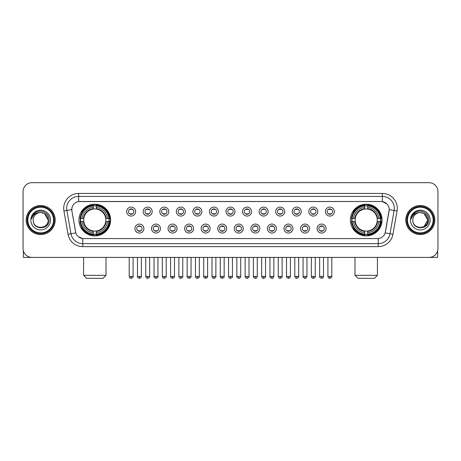 <?xml version="1.0" encoding="UTF-8"?>
<svg xmlns="http://www.w3.org/2000/svg" width="461" height="461" viewBox="0 0 461 461"><rect width="100%" height="100%" fill="white"/><g stroke="black" fill="none" stroke-linecap="round" stroke-linejoin="round"><path stroke-width="0.69" d="M350.366 220.035A15.841 15.841 0 0 0 366.207 235.882A15.841 15.841 0 0 0 382.054 220.035A15.841 15.841 0 0 0 366.207 204.194A15.841 15.841 0 0 0 350.366 220.035M78.946 220.035A15.841 15.841 0 0 0 94.793 235.882A15.841 15.841 0 0 0 110.634 220.035A15.841 15.841 0 0 0 94.793 204.194A15.841 15.841 0 0 0 78.946 220.035M143.901 228.558A4.483 4.483 0 0 1 139.418 233.041A4.483 4.483 0 0 1 134.935 228.558A4.483 4.483 0 0 1 139.418 224.075A4.483 4.483 0 0 1 143.901 228.558M136.727 228.558A2.691 2.691 0 0 0 139.418 231.249A2.691 2.691 0 0 0 142.109 228.558A2.691 2.691 0 0 0 139.418 225.867A2.691 2.691 0 0 0 136.727 228.558M160.463 228.558A4.483 4.483 0 0 1 155.979 233.041A4.483 4.483 0 0 1 151.496 228.558A4.483 4.483 0 0 1 155.979 224.075A4.483 4.483 0 0 1 160.463 228.558M153.288 228.558A2.691 2.691 0 0 0 155.979 231.249A2.691 2.691 0 0 0 158.67 228.558A2.691 2.691 0 0 0 155.979 225.867A2.691 2.691 0 0 0 153.288 228.558M177.024 228.558A4.483 4.483 0 0 1 172.541 233.041A4.483 4.483 0 0 1 168.058 228.558A4.483 4.483 0 0 1 172.541 224.075A4.483 4.483 0 0 1 177.024 228.558M169.85 228.558A2.691 2.691 0 0 0 172.541 231.249A2.691 2.691 0 0 0 175.232 228.558A2.691 2.691 0 0 0 172.541 225.867A2.691 2.691 0 0 0 169.85 228.558M193.585 228.558A4.483 4.483 0 0 1 189.102 233.041A4.483 4.483 0 0 1 184.613 228.558A4.483 4.483 0 0 1 189.102 224.075A4.483 4.483 0 0 1 193.585 228.558M186.411 228.558A2.691 2.691 0 0 0 189.102 231.249A2.691 2.691 0 0 0 191.788 228.558A2.691 2.691 0 0 0 189.102 225.867A2.691 2.691 0 0 0 186.411 228.558M210.141 228.558A4.483 4.483 0 0 1 205.658 233.041A4.483 4.483 0 0 1 201.175 228.558A4.483 4.483 0 0 1 205.658 224.075A4.483 4.483 0 0 1 210.141 228.558M202.967 228.558A2.691 2.691 0 0 0 205.658 231.249A2.691 2.691 0 0 0 208.349 228.558A2.691 2.691 0 0 0 205.658 225.867A2.691 2.691 0 0 0 202.967 228.558M226.703 228.558A4.483 4.483 0 0 1 222.219 233.041A4.483 4.483 0 0 1 217.736 228.558A4.483 4.483 0 0 1 222.219 224.075A4.483 4.483 0 0 1 226.703 228.558M219.528 228.558A2.691 2.691 0 0 0 222.219 231.249A2.691 2.691 0 0 0 224.91 228.558A2.691 2.691 0 0 0 222.219 225.867A2.691 2.691 0 0 0 219.528 228.558M243.264 228.558A4.483 4.483 0 0 1 238.781 233.041A4.483 4.483 0 0 1 234.297 228.558A4.483 4.483 0 0 1 238.781 224.075A4.483 4.483 0 0 1 243.264 228.558M236.09 228.558A2.691 2.691 0 0 0 238.781 231.249A2.691 2.691 0 0 0 241.472 228.558A2.691 2.691 0 0 0 238.781 225.867A2.691 2.691 0 0 0 236.09 228.558M259.825 228.558A4.483 4.483 0 0 1 255.342 233.041A4.483 4.483 0 0 1 250.859 228.558A4.483 4.483 0 0 1 255.342 224.075A4.483 4.483 0 0 1 259.825 228.558M252.651 228.558A2.691 2.691 0 0 0 255.342 231.249A2.691 2.691 0 0 0 258.033 228.558A2.691 2.691 0 0 0 255.342 225.867A2.691 2.691 0 0 0 252.651 228.558M276.387 228.558A4.483 4.483 0 0 1 271.898 233.041A4.483 4.483 0 0 1 267.415 228.558A4.483 4.483 0 0 1 271.898 224.075A4.483 4.483 0 0 1 276.387 228.558M269.212 228.558A2.691 2.691 0 0 0 271.898 231.249A2.691 2.691 0 0 0 274.589 228.558A2.691 2.691 0 0 0 271.898 225.867A2.691 2.691 0 0 0 269.212 228.558M292.942 228.558A4.483 4.483 0 0 1 288.459 233.041A4.483 4.483 0 0 1 283.976 228.558A4.483 4.483 0 0 1 288.459 224.075A4.483 4.483 0 0 1 292.942 228.558M285.768 228.558A2.691 2.691 0 0 0 288.459 231.249A2.691 2.691 0 0 0 291.15 228.558A2.691 2.691 0 0 0 288.459 225.867A2.691 2.691 0 0 0 285.768 228.558M309.504 228.558A4.483 4.483 0 0 1 305.021 233.041A4.483 4.483 0 0 1 300.537 228.558A4.483 4.483 0 0 1 305.021 224.075A4.483 4.483 0 0 1 309.504 228.558M302.33 228.558A2.691 2.691 0 0 0 305.021 231.249A2.691 2.691 0 0 0 307.712 228.558A2.691 2.691 0 0 0 305.021 225.867A2.691 2.691 0 0 0 302.33 228.558M326.065 228.558A4.483 4.483 0 0 1 321.582 233.041A4.483 4.483 0 0 1 317.099 228.558A4.483 4.483 0 0 1 321.582 224.075A4.483 4.483 0 0 1 326.065 228.558M318.891 228.558A2.691 2.691 0 0 0 321.582 231.249A2.691 2.691 0 0 0 324.273 228.558A2.691 2.691 0 0 0 321.582 225.867A2.691 2.691 0 0 0 318.891 228.558M135.62 211.576A4.483 4.483 0 0 1 131.137 216.065A4.483 4.483 0 0 1 126.654 211.576A4.483 4.483 0 0 1 131.137 207.093A4.483 4.483 0 0 1 135.62 211.576M128.446 211.576A2.691 2.691 0 0 0 131.137 214.267A2.691 2.691 0 0 0 133.828 211.576A2.691 2.691 0 0 0 131.137 208.891A2.691 2.691 0 0 0 128.446 211.576M152.182 211.576A4.483 4.483 0 0 1 147.699 216.065A4.483 4.483 0 0 1 143.215 211.576A4.483 4.483 0 0 1 147.699 207.093A4.483 4.483 0 0 1 152.182 211.576M145.008 211.576A2.691 2.691 0 0 0 147.699 214.267A2.691 2.691 0 0 0 150.39 211.576A2.691 2.691 0 0 0 147.699 208.891A2.691 2.691 0 0 0 145.008 211.576M168.743 211.576A4.483 4.483 0 0 1 164.26 216.065A4.483 4.483 0 0 1 159.777 211.576A4.483 4.483 0 0 1 164.26 207.093A4.483 4.483 0 0 1 168.743 211.576M161.569 211.576A2.691 2.691 0 0 0 164.26 214.267A2.691 2.691 0 0 0 166.951 211.576A2.691 2.691 0 0 0 164.26 208.891A2.691 2.691 0 0 0 161.569 211.576M185.305 211.576A4.483 4.483 0 0 1 180.821 216.065A4.483 4.483 0 0 1 176.338 211.576A4.483 4.483 0 0 1 180.821 207.093A4.483 4.483 0 0 1 185.305 211.576M178.13 211.576A2.691 2.691 0 0 0 180.821 214.267A2.691 2.691 0 0 0 183.513 211.576A2.691 2.691 0 0 0 180.821 208.891A2.691 2.691 0 0 0 178.13 211.576M201.866 211.576A4.483 4.483 0 0 1 197.377 216.065A4.483 4.483 0 0 1 192.894 211.576A4.483 4.483 0 0 1 197.377 207.093A4.483 4.483 0 0 1 201.866 211.576M194.692 211.576A2.691 2.691 0 0 0 197.377 214.267A2.691 2.691 0 0 0 200.068 211.576A2.691 2.691 0 0 0 197.377 208.891A2.691 2.691 0 0 0 194.692 211.576M218.422 211.576A4.483 4.483 0 0 1 213.939 216.065A4.483 4.483 0 0 1 209.455 211.576A4.483 4.483 0 0 1 213.939 207.093A4.483 4.483 0 0 1 218.422 211.576M211.247 211.576A2.691 2.691 0 0 0 213.939 214.267A2.691 2.691 0 0 0 216.63 211.576A2.691 2.691 0 0 0 213.939 208.891A2.691 2.691 0 0 0 211.247 211.576M234.983 211.576A4.483 4.483 0 0 1 230.5 216.065A4.483 4.483 0 0 1 226.017 211.576A4.483 4.483 0 0 1 230.5 207.093A4.483 4.483 0 0 1 234.983 211.576M227.809 211.576A2.691 2.691 0 0 0 230.5 214.267A2.691 2.691 0 0 0 233.191 211.576A2.691 2.691 0 0 0 230.5 208.891A2.691 2.691 0 0 0 227.809 211.576M251.545 211.576A4.483 4.483 0 0 1 247.061 216.065A4.483 4.483 0 0 1 242.578 211.576A4.483 4.483 0 0 1 247.061 207.093A4.483 4.483 0 0 1 251.545 211.576M244.37 211.576A2.691 2.691 0 0 0 247.061 214.267A2.691 2.691 0 0 0 249.753 211.576A2.691 2.691 0 0 0 247.061 208.891A2.691 2.691 0 0 0 244.37 211.576M268.106 211.576A4.483 4.483 0 0 1 263.623 216.065A4.483 4.483 0 0 1 259.134 211.576A4.483 4.483 0 0 1 263.623 207.093A4.483 4.483 0 0 1 268.106 211.576M260.932 211.576A2.691 2.691 0 0 0 263.623 214.267A2.691 2.691 0 0 0 266.308 211.576A2.691 2.691 0 0 0 263.623 208.891A2.691 2.691 0 0 0 260.932 211.576M284.662 211.576A4.483 4.483 0 0 1 280.179 216.065A4.483 4.483 0 0 1 275.695 211.576A4.483 4.483 0 0 1 280.179 207.093A4.483 4.483 0 0 1 284.662 211.576M277.487 211.576A2.691 2.691 0 0 0 280.179 214.267A2.691 2.691 0 0 0 282.87 211.576A2.691 2.691 0 0 0 280.179 208.891A2.691 2.691 0 0 0 277.487 211.576M301.223 211.576A4.483 4.483 0 0 1 296.74 216.065A4.483 4.483 0 0 1 292.257 211.576A4.483 4.483 0 0 1 296.74 207.093A4.483 4.483 0 0 1 301.223 211.576M294.049 211.576A2.691 2.691 0 0 0 296.74 214.267A2.691 2.691 0 0 0 299.431 211.576A2.691 2.691 0 0 0 296.74 208.891A2.691 2.691 0 0 0 294.049 211.576M317.785 211.576A4.483 4.483 0 0 1 313.301 216.065A4.483 4.483 0 0 1 308.818 211.576A4.483 4.483 0 0 1 313.301 207.093A4.483 4.483 0 0 1 317.785 211.576M310.61 211.576A2.691 2.691 0 0 0 313.301 214.267A2.691 2.691 0 0 0 315.992 211.576A2.691 2.691 0 0 0 313.301 208.891A2.691 2.691 0 0 0 310.61 211.576M334.346 211.576A4.483 4.483 0 0 1 329.863 216.065A4.483 4.483 0 0 1 325.38 211.576A4.483 4.483 0 0 1 329.863 207.093A4.483 4.483 0 0 1 334.346 211.576M327.172 211.576A2.691 2.691 0 0 0 329.863 214.267A2.691 2.691 0 0 0 332.554 211.576A2.691 2.691 0 0 0 329.863 208.891A2.691 2.691 0 0 0 327.172 211.576M68.044 234.292L63.929 210.977A14.948 14.948 0 0 1 78.647 193.436L382.353 193.436A14.948 14.948 0 0 1 397.071 210.977L392.956 234.292A14.948 14.948 0 0 1 378.239 246.641L82.761 246.641A14.948 14.948 0 0 1 68.044 234.292L70.982 233.773L66.874 210.458A11.957 11.957 0 0 1 78.647 196.421L382.353 196.421A11.957 11.957 0 0 1 394.126 210.458L390.018 233.773A11.957 11.957 0 0 1 378.239 243.65L82.761 243.65A11.957 11.957 0 0 1 70.982 233.773L75.835 232.914L71.899 210.977A8.073 8.073 0 0 1 79.845 201.503L381.155 201.503A8.073 8.073 0 0 1 389.101 210.977L385.413 231.9A8.073 8.073 0 0 1 377.467 238.573L83.533 238.573A8.073 8.073 0 0 1 75.587 231.9L71.899 210.977L71.864 208.378M80.37 221.534A14.498 14.498 0 0 1 80.37 218.543M351.789 221.534A14.498 14.498 0 0 1 351.789 218.543M26.191 220.035A14.498 14.498 0 0 0 40.689 234.534A14.498 14.498 0 0 0 55.182 220.035A14.498 14.498 0 0 0 40.689 205.543A14.498 14.498 0 0 0 26.191 220.035M405.818 220.035A14.498 14.498 0 0 0 420.311 234.534A14.498 14.498 0 0 0 434.809 220.035A14.498 14.498 0 0 0 420.311 205.543A14.498 14.498 0 0 0 405.818 220.035M78.647 193.436L78.647 201.595L381.155 201.503L382.353 201.595L386.86 203.866M377.467 238.573L83.533 238.573M82.761 246.641L82.761 238.533L78.451 236.77M397.071 210.977L389.228 209.594L385.166 232.914L392.956 234.292M437.95 191.638A8.966 8.966 0 0 0 428.984 182.671L32.016 182.671A8.966 8.966 0 0 0 23.05 191.638L23.05 248.433A8.966 8.966 0 0 0 32.016 257.405L428.984 257.405A8.966 8.966 0 0 0 437.95 248.433L437.95 191.638L437.95 248.433M23.05 191.638L23.05 248.433M428.984 182.671L32.016 182.671M32.016 257.405L428.984 257.405M23.35 250.732L23.35 257.405L58.023 257.405M53.539 220.035A12.856 12.856 0 0 0 40.689 207.185A12.856 12.856 0 0 0 27.833 220.035A12.856 12.856 0 0 0 40.689 232.891A12.856 12.856 0 0 0 53.539 220.035M54.139 220.035A13.45 13.45 0 0 0 40.689 206.586A13.45 13.45 0 0 0 27.234 220.035A13.45 13.45 0 0 0 40.689 233.491A13.45 13.45 0 0 0 54.139 220.035M55.032 220.035A14.349 14.349 0 0 0 40.689 205.692A14.349 14.349 0 0 0 26.34 220.035A14.349 14.349 0 0 0 40.689 234.384A14.349 14.349 0 0 0 55.032 220.035M48.157 220.035C47.714 215.5 45.224 213.005 40.689 212.567L44.423 213.564L48.157 220.035L44.423 213.564L40.689 212.567L44.423 213.564L48.157 220.035L44.423 213.564L40.689 212.567L44.423 213.564L48.157 220.035C48.618 229.676 32.754 229.676 33.215 220.035C32.547 230.408 49.454 230.177 49.102 220.035C49.655 212.919 40.332 208.395 34.955 212.982C33.083 214.549 31.982 216.537 31.659 218.952C33.071 214.498 36.079 212.371 40.689 212.567L44.423 213.564L48.157 220.035C48.618 229.676 32.754 229.676 33.215 220.035C32.754 229.676 48.618 229.676 48.157 220.035C48.618 229.676 32.754 229.676 33.215 220.035C32.754 229.676 48.618 229.676 48.157 220.035C48.618 229.676 32.754 229.676 33.215 220.035C32.754 229.676 48.618 229.676 48.157 220.035C48.618 229.676 32.754 229.676 33.215 220.035C32.754 229.676 48.618 229.676 48.157 220.035C48.618 229.676 32.754 229.676 33.215 220.035C32.754 229.676 48.618 229.676 48.157 220.035C48.618 229.676 32.754 229.676 33.215 220.035C32.754 229.676 48.618 229.676 48.157 220.035C48.618 229.676 32.754 229.676 33.215 220.035A7.474 7.474 0 0 1 40.689 212.567L44.423 213.564L48.157 220.035C48.457 225.838 41 229.693 36.448 226.195M30.824 220.035A9.865 9.865 0 0 0 40.689 229.901A9.865 9.865 0 0 0 50.549 220.035A9.865 9.865 0 0 0 40.689 210.176A9.865 9.865 0 0 0 30.824 220.035M34.955 212.982L32.748 215.604M32.616 215.857L32.812 215.494L32.616 215.857M103.01 278.329L86.57 278.329L83.579 275.338L106.001 275.338L103.01 278.329M96.286 234.188L96.286 234.787A14.827 14.827 0 0 0 109.539 221.534L108.94 221.534A14.228 14.228 0 0 1 96.286 234.188L96.286 232.805A12.856 12.856 0 0 0 107.557 221.534L105.748 221.534A11.058 11.058 0 0 0 96.286 209.081L96.286 205.888A14.228 14.228 0 0 1 108.94 218.543L109.539 218.543A14.827 14.827 0 0 0 96.286 205.289L96.286 205.888M80.64 221.534L80.041 221.534A14.827 14.827 0 0 0 93.295 234.787L93.295 234.188A14.228 14.228 0 0 1 80.64 221.534L82.023 221.534A12.856 12.856 0 0 0 93.295 232.805L93.295 230.996A11.058 11.058 0 0 0 105.748 221.534L106.191 221.534A11.496 11.496 0 0 1 96.286 231.439L96.286 232.805M93.295 205.888L93.295 205.289A14.827 14.827 0 0 0 80.041 218.543L80.64 218.543A14.228 14.228 0 0 1 93.295 205.888L93.295 207.271A12.856 12.856 0 0 0 82.023 218.543L83.833 218.543A11.058 11.058 0 0 0 93.295 230.996L93.295 231.439A11.496 11.496 0 0 1 83.389 221.534L82.023 221.534M80.669 221.534A14.199 14.199 0 0 1 80.669 218.543M96.286 205.917A14.199 14.199 0 0 0 93.295 205.917M108.911 218.543A14.199 14.199 0 0 1 108.911 221.534M108.94 218.543L107.557 218.543A12.856 12.856 0 0 0 96.286 207.271M107.557 221.534L108.94 221.534M93.295 232.805L93.295 234.188M105.748 218.543L107.557 218.543M96.286 231.013L96.286 231.439M93.295 230.996A11.058 11.058 0 0 1 83.833 221.534L83.389 221.534M96.286 234.159A14.199 14.199 0 0 1 93.295 234.159M82.023 218.543L80.64 218.543M93.295 209.058L93.295 207.271M96.286 209.081A11.058 11.058 0 0 0 83.833 218.543L83.389 218.543A11.496 11.496 0 0 1 93.295 208.637M96.286 209.064L96.286 208.637A11.496 11.496 0 0 1 106.191 218.543M82.352 211.968L81.505 211.968A15.541 15.541 0 0 1 110.335 220.035A15.541 15.541 0 0 1 81.505 228.109L82.352 228.109M374.43 278.329L357.99 278.329L354.999 275.338L377.421 275.338L374.43 278.329M367.705 234.188L367.705 234.787A14.827 14.827 0 0 0 380.959 221.534L380.36 221.534A14.228 14.228 0 0 1 367.705 234.188L367.705 232.805A12.856 12.856 0 0 0 378.977 221.534L377.167 221.534A11.058 11.058 0 0 0 367.705 209.081L367.705 205.888A14.228 14.228 0 0 1 380.36 218.543L380.959 218.543A14.827 14.827 0 0 0 367.705 205.289L367.705 205.888M352.06 221.534L351.461 221.534A14.827 14.827 0 0 0 364.714 234.787L364.714 234.188A14.228 14.228 0 0 1 352.06 221.534L353.443 221.534A12.856 12.856 0 0 0 364.714 232.805L364.714 230.996A11.058 11.058 0 0 0 377.167 221.534L377.611 221.534A11.496 11.496 0 0 1 367.705 231.439L367.705 232.805M364.714 205.888L364.714 205.289A14.827 14.827 0 0 0 351.461 218.543L352.06 218.543A14.228 14.228 0 0 1 364.714 205.888L364.714 207.271A12.856 12.856 0 0 0 353.443 218.543L355.252 218.543A11.058 11.058 0 0 0 364.714 230.996L364.714 231.439A11.496 11.496 0 0 1 354.809 221.534L353.443 221.534M352.089 221.534A14.199 14.199 0 0 1 352.089 218.543M367.705 205.917A14.199 14.199 0 0 0 364.714 205.917M380.331 218.543A14.199 14.199 0 0 1 380.331 221.534M380.36 218.543L378.977 218.543A12.856 12.856 0 0 0 367.705 207.271M378.977 221.534L380.36 221.534M364.714 232.805L364.714 234.188M377.167 218.543L378.977 218.543M367.705 231.013L367.705 231.439M364.714 230.996A11.058 11.058 0 0 1 355.252 221.534L354.809 221.534M367.705 234.159A14.199 14.199 0 0 1 364.714 234.159M353.443 218.543L352.06 218.543M364.714 209.058L364.714 207.271M367.705 209.081A11.058 11.058 0 0 0 355.252 218.543L354.809 218.543A11.496 11.496 0 0 1 364.714 208.637M367.705 209.064L367.705 208.637A11.496 11.496 0 0 1 377.611 218.543M353.771 211.968L352.924 211.968A15.541 15.541 0 0 1 381.754 220.035A15.541 15.541 0 0 1 352.924 228.109L353.771 228.109M130.244 214.117L130.244 213.691A2.293 2.293 0 0 0 132.036 213.691L132.036 214.117M132.036 209.04L132.036 209.467A2.293 2.293 0 0 0 130.244 209.467L130.244 209.04M146.805 214.117L146.805 213.691A2.293 2.293 0 0 0 148.598 213.691L148.598 214.117M148.598 209.04L148.598 209.467A2.293 2.293 0 0 0 146.805 209.467L146.805 209.04M163.361 214.117L163.361 213.691A2.293 2.293 0 0 0 165.159 213.691L165.159 214.117M165.159 209.04L165.159 209.467A2.293 2.293 0 0 0 163.361 209.467L163.361 209.04M179.923 214.117L179.923 213.691A2.293 2.293 0 0 0 181.715 213.691L181.715 214.117M181.715 209.04L181.715 209.467A2.293 2.293 0 0 0 179.923 209.467L179.923 209.04M196.484 214.117L196.484 213.691A2.293 2.293 0 0 0 198.276 213.691L198.276 214.117M198.276 209.04L198.276 209.467A2.293 2.293 0 0 0 196.484 209.467L196.484 209.04M213.045 214.117L213.045 213.691A2.293 2.293 0 0 0 214.838 213.691L214.838 214.117M214.838 209.04L214.838 209.467A2.293 2.293 0 0 0 213.045 209.467L213.045 209.04M229.601 214.117L229.601 213.691A2.293 2.293 0 0 0 231.399 213.691L231.399 214.117M231.399 209.04L231.399 209.467A2.293 2.293 0 0 0 229.601 209.467L229.601 209.04M246.162 214.117L246.162 213.691A2.293 2.293 0 0 0 247.955 213.691L247.955 214.117M247.955 209.04L247.955 209.467A2.293 2.293 0 0 0 246.162 209.467L246.162 209.04M262.724 214.117L262.724 213.691A2.293 2.293 0 0 0 264.516 213.691L264.516 214.117M264.516 209.04L264.516 209.467A2.293 2.293 0 0 0 262.724 209.467L262.724 209.04M279.285 214.117L279.285 213.691A2.293 2.293 0 0 0 281.077 213.691L281.077 214.117M281.077 209.04L281.077 209.467A2.293 2.293 0 0 0 279.285 209.467L279.285 209.04M295.841 214.117L295.841 213.691A2.293 2.293 0 0 0 297.639 213.691L297.639 214.117M297.639 209.04L297.639 209.467A2.293 2.293 0 0 0 295.841 209.467L295.841 209.04M312.402 214.117L312.402 213.691A2.293 2.293 0 0 0 314.195 213.691L314.195 214.117M314.195 209.04L314.195 209.467A2.293 2.293 0 0 0 312.402 209.467L312.402 209.04M328.964 214.117L328.964 213.691A2.293 2.293 0 0 0 330.756 213.691L330.756 214.117M330.756 209.04L330.756 209.467A2.293 2.293 0 0 0 328.964 209.467L328.964 209.04M138.525 231.094L138.525 230.667A2.293 2.293 0 0 0 140.317 230.667L140.317 231.094M140.317 226.023L140.317 226.449A2.293 2.293 0 0 0 138.525 226.449L138.525 226.023M155.08 231.094L155.08 230.667A2.293 2.293 0 0 0 156.878 230.667L156.878 231.094M156.878 226.023L156.878 226.449A2.293 2.293 0 0 0 155.08 226.449L155.08 226.023M171.642 231.094L171.642 230.667A2.293 2.293 0 0 0 173.434 230.667L173.434 231.094M173.434 226.023L173.434 226.449A2.293 2.293 0 0 0 171.642 226.449L171.642 226.023M188.203 231.094L188.203 230.667A2.293 2.293 0 0 0 189.995 230.667L189.995 231.094M189.995 226.023L189.995 226.449A2.293 2.293 0 0 0 188.203 226.449L188.203 226.023M204.765 231.094L204.765 230.667A2.293 2.293 0 0 0 206.557 230.667L206.557 231.094M206.557 226.023L206.557 226.449A2.293 2.293 0 0 0 204.765 226.449L204.765 226.023M221.32 231.094L221.32 230.667A2.293 2.293 0 0 0 223.118 230.667L223.118 231.094M223.118 226.023L223.118 226.449A2.293 2.293 0 0 0 221.32 226.449L221.32 226.023M237.882 231.094L237.882 230.667A2.293 2.293 0 0 0 239.68 230.667L239.68 231.094M239.68 226.023L239.68 226.449A2.293 2.293 0 0 0 237.882 226.449L237.882 226.023M254.443 231.094L254.443 230.667A2.293 2.293 0 0 0 256.235 230.667L256.235 231.094M256.235 226.023L256.235 226.449A2.293 2.293 0 0 0 254.443 226.449L254.443 226.023M271.005 231.094L271.005 230.667A2.293 2.293 0 0 0 272.797 230.667L272.797 231.094M272.797 226.023L272.797 226.449A2.293 2.293 0 0 0 271.005 226.449L271.005 226.023M287.566 231.094L287.566 230.667A2.293 2.293 0 0 0 289.358 230.667L289.358 231.094M289.358 226.023L289.358 226.449A2.293 2.293 0 0 0 287.566 226.449L287.566 226.023M304.122 231.094L304.122 230.667A2.293 2.293 0 0 0 305.92 230.667L305.92 231.094M305.92 226.023L305.92 226.449A2.293 2.293 0 0 0 304.122 226.449L304.122 226.023M320.683 231.094L320.683 230.667A2.293 2.293 0 0 0 322.475 230.667L322.475 231.094M322.475 226.023L322.475 226.449A2.293 2.293 0 0 0 320.683 226.449L320.683 226.023M437.65 250.732L437.65 257.405L402.977 257.405M433.167 220.035A12.856 12.856 0 0 0 420.311 207.185A12.856 12.856 0 0 0 407.461 220.035A12.856 12.856 0 0 0 420.311 232.891A12.856 12.856 0 0 0 433.167 220.035M433.766 220.035A13.45 13.45 0 0 0 420.311 206.586A13.45 13.45 0 0 0 406.861 220.035A13.45 13.45 0 0 0 420.311 233.491A13.45 13.45 0 0 0 433.766 220.035M434.66 220.035A14.349 14.349 0 0 0 420.311 205.692A14.349 14.349 0 0 0 405.968 220.035A14.349 14.349 0 0 0 420.311 234.384A14.349 14.349 0 0 0 434.66 220.035M427.347 217.506L427.785 220.035L424.051 213.564L420.311 212.567L424.051 213.564L427.785 220.035L424.051 213.564L420.311 212.567L424.051 213.564L427.785 220.035L424.051 213.564L420.311 212.567L424.051 213.564L427.785 220.035C428.246 229.676 412.382 229.676 412.843 220.035C412.174 230.408 429.082 230.177 428.73 220.035C429.283 212.919 419.959 208.395 414.583 212.982C412.71 214.549 411.61 216.537 411.287 218.952C412.699 214.498 415.707 212.371 420.311 212.567L424.051 213.564L427.785 220.035C428.246 229.676 412.382 229.676 412.843 220.035C412.382 229.676 428.246 229.676 427.785 220.035L424.051 226.512L427.785 220.035C428.246 229.676 412.382 229.676 412.843 220.035C412.382 229.676 428.246 229.676 427.785 220.035C428.246 229.676 412.382 229.676 412.843 220.035C412.382 229.676 428.246 229.676 427.785 220.035C428.246 229.676 412.382 229.676 412.843 220.035C412.382 229.676 428.246 229.676 427.785 220.035C428.246 229.676 412.382 229.676 412.843 220.035C412.382 229.676 428.246 229.676 427.785 220.035C428.246 229.676 412.382 229.676 412.843 220.035A7.474 7.474 0 0 1 420.311 212.567L424.051 213.564L427.785 220.035C428.085 225.838 420.628 229.693 416.076 226.195M420.311 212.567C424.852 213.005 427.341 215.5 427.785 220.035M410.451 220.035A9.865 9.865 0 0 0 420.311 229.901A9.865 9.865 0 0 0 430.176 220.035A9.865 9.865 0 0 0 420.311 210.176A9.865 9.865 0 0 0 410.451 220.035M414.583 212.982L412.376 215.604M412.243 215.857L412.439 215.494M382.353 193.436L382.353 201.595M63.929 210.977L66.874 210.458A11.957 11.957 0 0 1 66.689 208.378M66.874 210.458L71.772 209.594M378.239 238.533L378.239 246.641M96.286 230.996A11.058 11.058 0 0 0 105.748 221.534M93.295 234.292A14.331 14.331 0 0 0 96.286 234.292M109.044 221.534A14.331 14.331 0 0 0 109.044 218.543M96.286 205.785A14.331 14.331 0 0 0 93.295 205.785M367.705 230.996A11.058 11.058 0 0 0 377.167 221.534M364.714 234.292A14.331 14.331 0 0 0 367.705 234.292M380.463 221.534A14.331 14.331 0 0 0 380.463 218.543M367.705 205.785A14.331 14.331 0 0 0 364.714 205.785M131.137 276.387L129.195 276.387C129.535 277.77 130.181 278.415 131.137 278.329L131.137 276.387L133.085 276.387L133.085 257.405M147.699 276.387L145.757 276.387C146.097 277.77 146.742 278.415 147.699 278.329L147.699 276.387L149.641 276.387L149.641 257.405M164.26 276.387L162.318 276.387C162.658 277.77 163.303 278.415 164.26 278.329L164.26 276.387L166.202 276.387L166.202 257.405M180.821 276.387L178.874 276.387C179.214 277.77 179.865 278.415 180.821 278.329L180.821 276.387L182.763 276.387L182.763 257.405M197.377 276.387L195.435 276.387C195.775 277.77 196.426 278.415 197.377 278.329L197.377 276.387L199.325 276.387L199.325 257.405M213.939 276.387L211.997 276.387C212.337 277.77 212.982 278.415 213.939 278.329L213.939 276.387L215.881 276.387L215.881 257.405M230.5 276.387L228.558 276.387C228.898 277.77 229.543 278.415 230.5 278.329L230.5 276.387L232.442 276.387L232.442 257.405M247.061 276.387L245.119 276.387C245.454 277.77 246.105 278.415 247.061 278.329L247.061 276.387L249.003 276.387L249.003 257.405M263.623 276.387L261.675 276.387C262.015 277.77 262.666 278.415 263.623 278.329L263.623 276.387L265.565 276.387L265.565 257.405M280.179 276.387L278.237 276.387C278.577 277.77 279.222 278.415 280.179 278.329L280.179 276.387L282.126 276.387L282.126 257.405M296.74 276.387L294.798 276.387C295.138 277.77 295.783 278.415 296.74 278.329L296.74 276.387L298.682 276.387L298.682 257.405M313.301 276.387L311.359 276.387C311.699 277.77 312.345 278.415 313.301 278.329L313.301 276.387L315.243 276.387L315.243 257.405M329.863 276.387L327.915 276.387C328.255 277.77 328.906 278.415 329.863 278.329L329.863 276.387L331.805 276.387L331.805 257.405M139.418 276.387L137.476 276.387C137.084 277.003 137.73 277.655 139.418 278.329L139.418 276.387L141.36 276.387L141.36 257.405M155.979 276.387L154.037 276.387C153.64 277.003 154.291 277.655 155.979 278.329L155.979 276.387L157.921 276.387L157.921 257.405M172.541 276.387L170.599 276.387C170.201 277.003 170.852 277.655 172.541 278.329L172.541 276.387L174.483 276.387L174.483 257.405M189.102 276.387L187.154 276.387C186.763 277.003 187.408 277.655 189.102 278.329L189.102 276.387L191.044 276.387L191.044 257.405M205.658 276.387L203.716 276.387C203.324 277.003 203.969 277.655 205.658 278.329L205.658 276.387L207.606 276.387L207.606 257.405M222.219 276.387L220.277 276.387C219.885 277.003 220.531 277.655 222.219 278.329L222.219 276.387L224.161 276.387L224.161 257.405M238.781 276.387L236.839 276.387C236.441 277.003 237.092 277.655 238.781 278.329L238.781 276.387L240.723 276.387L240.723 257.405M255.342 276.387L253.394 276.387C253.003 277.003 253.648 277.655 255.342 278.329L255.342 276.387L257.284 276.387L257.284 257.405M271.898 276.387L269.956 276.387C269.564 277.003 270.209 277.655 271.898 278.329L271.898 276.387L273.846 276.387L273.846 257.405M288.459 276.387L286.517 276.387C286.125 277.003 286.771 277.655 288.459 278.329L288.459 276.387L290.401 276.387L290.401 257.405M305.021 276.387L303.079 276.387C302.681 277.003 303.332 277.655 305.021 278.329L305.021 276.387L306.963 276.387L306.963 257.405M321.582 276.387L319.64 276.387C319.243 277.003 319.894 277.655 321.582 278.329L321.582 276.387L323.524 276.387L323.524 257.405M106.001 257.405L106.001 275.338M83.579 257.405L83.579 275.338M377.421 257.405L377.421 275.338M354.999 257.405L354.999 275.338M129.195 276.387L129.195 257.405M133.085 276.387C133.477 277.003 132.831 277.655 131.137 278.329M145.757 276.387L145.757 257.405M149.641 276.387C150.038 277.003 149.387 277.655 147.699 278.329M162.318 276.387L162.318 257.405M166.202 276.387C166.594 277.003 165.948 277.655 164.26 278.329M178.874 276.387L178.874 257.405M182.763 276.387C183.155 277.003 182.51 277.655 180.821 278.329M195.435 276.387L195.435 257.405M199.325 276.387C199.717 277.003 199.071 277.655 197.377 278.329M211.997 276.387L211.997 257.405M215.881 276.387C216.278 277.003 215.627 277.655 213.939 278.329M228.558 276.387L228.558 257.405M232.442 276.387C232.84 277.003 232.188 277.655 230.5 278.329M245.119 276.387L245.119 257.405M249.003 276.387C249.395 277.003 248.75 277.655 247.061 278.329M261.675 276.387L261.675 257.405M265.565 276.387C265.957 277.003 265.311 277.655 263.623 278.329M278.237 276.387L278.237 257.405M282.126 276.387C282.518 277.003 281.873 277.655 280.179 278.329M294.798 276.387L294.798 257.405M298.682 276.387C299.08 277.003 298.428 277.655 296.74 278.329M311.359 276.387L311.359 257.405M315.243 276.387C315.635 277.003 314.99 277.655 313.301 278.329M327.915 276.387L327.915 257.405M331.805 276.387C332.197 277.003 331.551 277.655 329.863 278.329M137.476 276.387L137.476 257.405M141.36 276.387C141.758 277.003 141.106 277.655 139.418 278.329M154.037 276.387L154.037 257.405M157.921 276.387C158.319 277.003 157.668 277.655 155.979 278.329M170.599 276.387L170.599 257.405M174.483 276.387C174.875 277.003 174.229 277.655 172.541 278.329M187.154 276.387L187.154 257.405M191.044 276.387C191.436 277.003 190.791 277.655 189.102 278.329M203.716 276.387L203.716 257.405M207.606 276.387C207.997 277.003 207.352 277.655 205.658 278.329M220.277 276.387L220.277 257.405M224.161 276.387C224.559 277.003 223.908 277.655 222.219 278.329M236.839 276.387L236.839 257.405M240.723 276.387C240.383 277.77 239.737 278.415 238.781 278.329M253.394 276.387L253.394 257.405M257.284 276.387C256.944 277.77 256.299 278.415 255.342 278.329M269.956 276.387L269.956 257.405M273.846 276.387C273.506 277.77 272.854 278.415 271.898 278.329M286.517 276.387L286.517 257.405M290.401 276.387C290.067 277.77 289.416 278.415 288.459 278.329M303.079 276.387L303.079 257.405M306.963 276.387C306.623 277.77 305.977 278.415 305.021 278.329M319.64 276.387L319.64 257.405M323.524 276.387C323.184 277.77 322.539 278.415 321.582 278.329"/></g></svg>
